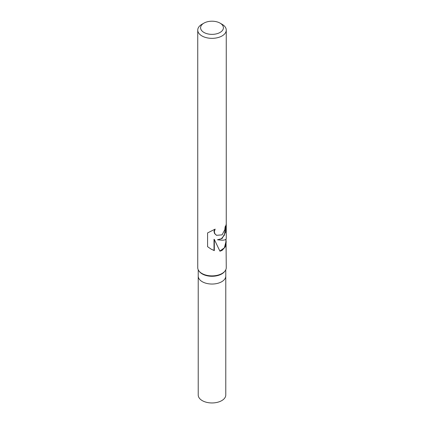 <?xml version="1.0" encoding="UTF-8"?>
<svg xmlns="http://www.w3.org/2000/svg" width="424" height="424" viewBox="0 0 424 424"><rect width="100%" height="100%" fill="white"/><g stroke="black" fill="none" stroke-linecap="round" stroke-linejoin="round"><path stroke-width="0.64" d="M226.04 239.109L226.257 267.655A14.257 8.231 180 0 1 225.012 271.016L224.577 271.577A13.78 7.955 180 0 1 221.741 273.952A13.78 7.955 180 0 1 199.423 271.577L198.989 271.016A14.257 8.231 180 0 1 197.743 267.655L197.743 30.115A14.257 8.231 180 0 1 201.919 24.29L203.939 23.129A11.406 6.583 180 0 1 203.939 23.129A11.406 6.583 180 0 1 220.067 23.129A11.406 6.583 180 0 1 220.061 32.441A11.406 6.583 180 0 1 203.939 32.441A11.406 6.583 180 0 1 203.933 23.129L201.919 24.29M221.741 281.716A13.78 7.955 180 0 0 225.78 276.093A13.78 7.955 180 0 1 221.741 281.716A13.78 7.955 180 0 1 206.727 283.439A13.78 7.955 180 0 1 198.22 276.093L198.22 269.765M225.012 271.016A14.257 8.231 180 0 1 222.081 273.475A14.257 8.231 180 0 1 198.989 271.016M226.257 241.76L225.245 246.879L222.081 250.436L219.939 251.209L214.321 239.459L214.321 250.626L211.131 249.132L207.58 246.694L207.58 232.919L215.159 229.124L214.3 231.716L214.931 233.794L216.537 235.315L222.081 234.854L224.805 229.707L225.123 226.771A14.257 8.231 0 0 0 226.252 223.755L225.754 231.822L222.081 238.558L217.464 239.799L222.081 240.212C224.799 240.159 226.193 239.576 226.257 238.447L226.257 30.115A14.257 8.231 180 0 1 222.081 35.934A14.257 8.231 180 0 1 206.546 37.715A14.257 8.231 180 0 1 197.743 30.115M225.897 225.393L224.349 235.251L221.386 238.701L217.464 239.799M216.426 235.251L214.629 233.619L213.993 231.536L214.56 229.453M210.94 249.021L214.014 250.441L214.014 239.279L214.321 239.459M219.865 251.024L224.381 247.828L225.897 241.924L225.897 239.274M214.014 250.446L214.321 250.626M220.067 23.129L222.081 24.29A14.257 8.231 180 0 1 226.257 30.115M225.78 276.183L225.78 394.998A13.78 7.955 180 0 1 221.741 400.622A13.78 7.955 180 0 1 206.727 402.35A13.78 7.955 180 0 1 198.22 394.998L198.22 276.183M216.569 235.336L216.288 235.172M225.78 276.093L225.78 269.765"/></g></svg>
